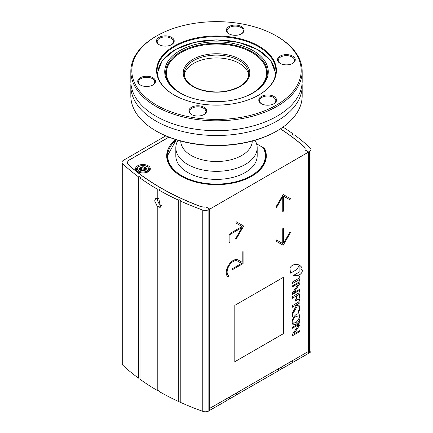 <?xml version="1.0" encoding="UTF-8"?>
<svg xmlns="http://www.w3.org/2000/svg" width="433" height="433" viewBox="0 0 433 433"><rect width="100%" height="100%" fill="white"/><g stroke="black" fill="none" stroke-linecap="round" stroke-linejoin="round"><path stroke-width="0.65" d="M264.254 149.201A49.308 28.47 180 0 1 265.808 156.302L264.254 149.201L263.161 147.621A4.931 2.847 180 0 0 262.966 147.496L256.574 143.81L264.125 148.167L264.125 148.855M129.678 159.831L129.678 159.728A7.399 4.27 0 0 0 127.513 162.748A7.399 4.27 0 0 0 128.698 165.07A242.604 140.07 180 0 0 200.268 206.389A7.399 4.27 0 0 0 205.626 207.006A2.468 1.423 0 0 0 204.95 206.99A7.274 4.2 180 0 1 200.338 206.33A242.485 139.994 180 0 1 128.807 165.033A7.274 4.2 180 0 1 127.632 162.748A7.274 4.2 180 0 1 129.765 159.777L168.924 137.169M280.34 128.899A242.485 139.994 180 0 1 303.847 146.571A7.274 4.2 180 0 1 305.016 148.855A7.274 4.2 180 0 1 304.989 149.233A2.468 1.423 0 0 0 304.978 149.358A2.468 1.423 0 0 0 305.021 149.623A7.399 4.27 0 0 0 305.141 148.855A7.399 4.27 0 0 0 303.95 146.533L303.95 146.663M209.875 407.94A0.493 0.287 -60 0 0 210.221 408.14L308.204 351.574A0.493 0.287 -60 0 0 308.55 350.968L308.55 154.494A0.493 0.287 -60 0 0 308.204 154.289L308.605 154.056L308.605 152.043L209.821 209.079L209.821 211.093L210.221 210.86A0.493 0.287 -60 0 0 209.875 211.461L209.734 407.859M136.774 168.432A7.399 4.27 0 0 0 135.74 169.79M150.116 169.79A7.399 4.27 0 0 0 149.082 168.432M148.162 165.763A7.399 4.27 180 0 1 150.327 168.783A7.399 4.27 180 0 1 142.928 173.054A7.399 4.27 180 0 1 135.534 168.783A7.399 4.27 180 0 1 140.097 164.838A7.399 4.27 180 0 1 148.162 165.763M309.568 151.49L309.568 352.798A4.931 2.847 180 0 0 311.008 350.79L311.008 149.477A4.931 2.847 0 0 1 309.568 151.49L308.691 151.994L305.243 150.002A2.468 1.423 0 0 0 305.698 150.365L308.605 152.043M209.821 209.079L206.914 207.402A2.468 1.423 0 0 0 206.281 207.136L209.734 209.128L208.863 209.632A4.931 2.847 180 0 1 202.779 210.043A246.55 142.343 180 0 1 180.231 200.95L180.231 402.257A246.55 142.343 0 0 0 202.779 411.35A4.931 2.847 0 0 0 208.863 410.944L209.734 410.441L209.734 209.128M264.774 150.435L264.774 148.828A2.468 1.423 0 0 0 264.125 148.167M264.774 148.828A49.806 28.751 180 0 1 266.306 155.902A49.806 28.751 180 0 1 216.5 184.653A49.806 28.751 180 0 1 166.694 155.902A49.806 28.751 180 0 1 175.565 139.523M167.706 152.156A49.806 28.751 0 0 0 166.727 156.908M266.273 156.908A49.806 28.751 0 0 0 265.294 152.156M308.691 151.994L308.605 353.252M129.678 159.728L168.821 137.126M280.422 128.845A242.604 140.07 180 0 1 303.95 146.533M311.008 149.477A4.931 2.847 0 0 0 310.272 147.978A246.55 142.343 0 0 0 294.527 134.961A1.234 0.709 180 0 1 293.228 135.042A1.234 0.709 180 0 1 292.529 134.403A1.234 0.709 180 0 1 292.995 133.846A246.55 142.343 0 0 0 283.009 127.091M165.769 135.87L123.432 160.313A4.931 2.847 180 0 0 121.992 162.326L121.992 363.633A4.931 2.847 0 0 0 122.728 365.133A246.55 142.343 0 0 0 138.473 378.15L138.473 176.843A246.55 142.343 180 0 1 122.728 163.82A4.931 2.847 180 0 1 121.992 162.326M138.473 176.843A1.234 0.709 180 0 1 139.772 176.761A1.234 0.709 180 0 1 140.471 177.4A1.234 0.709 180 0 1 140.005 177.958L140.005 379.265A246.55 142.343 0 0 0 157.228 390.425L157.228 206.297L154.646 200.874L155.653 198.623L158.971 198.379M157.228 198.503L157.228 189.113A246.55 142.343 180 0 1 140.005 177.958M157.228 189.113A1.234 0.709 180 0 1 158.57 188.961A1.234 0.709 180 0 1 159.328 189.622A1.234 0.709 180 0 1 158.971 190.119L158.971 199.51L160.573 207.169L158.971 207.304L159.328 206.871L158.971 206.433L157.228 206.297M158.971 207.304L158.971 391.432A246.55 142.343 0 0 0 178.299 401.375L178.299 200.068A246.55 142.343 180 0 1 158.971 190.119M178.299 200.068A1.234 0.709 180 0 1 179.668 199.835A1.234 0.709 180 0 1 180.496 200.511A1.234 0.709 180 0 1 180.231 200.95M136.449 170.846A6.479 3.74 180 0 1 136.465 170.564L136.622 169.065A6.316 3.648 180 0 0 140.33 172.615A6.316 3.648 180 0 0 147.393 171.869A6.316 3.648 180 0 0 149.233 169.065L149.396 170.564A6.479 3.74 180 0 1 149.407 170.846M144.335 167.468L146.262 168.269L145.369 170.196L142.035 170.71L139.594 169.303L140.568 168.659L140.487 167.376L141.337 167.533L143.821 166.862L144.335 167.468L144.335 170.061L144.335 167.539M140.389 168.08L140.487 167.376A3.453 1.992 180 0 1 143.821 166.862A3.453 1.992 180 0 1 146.262 168.269L146.289 168.383M143.058 169.049A3.031 1.748 180 0 1 144.335 169.249A0.693 0.401 0 0 0 143.816 168.87A0.693 0.401 0 0 0 143.058 169.049L143.036 169.828L141.337 170.088L141.304 169.319A0.693 0.401 0 0 0 140.568 169.346M145.288 170.234L145.288 169.763L145.369 170.196A3.453 1.992 180 0 1 142.035 170.71A3.453 1.992 180 0 1 139.594 169.303L139.935 169.059L139.935 169.633M146.262 168.269A3.453 1.992 180 0 1 145.369 170.196M139.594 169.303A3.453 1.992 180 0 1 140.487 167.376M144.422 170.483L144.335 170.061M143.058 169.79A3.031 1.748 180 0 1 144.335 169.99M141.028 170.174A3.031 1.748 180 0 1 141.304 170.061M140.568 169.698A3.031 1.748 180 0 1 141.304 169.319M157.547 198.357L157.444 199.272C157.753 202.276 159.122 204.392 161.552 205.632M158.971 390.425A1.234 0.709 0 0 0 157.228 390.425M180.231 401.38A1.234 0.709 0 0 0 178.299 401.375M140.005 378.155A1.234 0.709 0 0 0 138.473 378.15M309.568 352.798L308.691 353.301M292.995 133.846L292.995 134.961M283.62 277.19L283.62 333.556L234.805 361.739L234.805 305.373L283.62 277.19L283.604 333.545L234.805 361.717M292.01 272.325L290.483 273.115L289.91 267.951C291.745 264.936 294.608 263.881 298.494 264.79L299.593 265.294L296.437 269.77L290.467 273.109M296.437 269.77L292.026 272.335M299.593 265.294L296.453 269.781M242.02 226.513L235.806 222.925L236.423 221.858L243.676 226.042L236.169 239.048L235.568 238.702L242.015 227.541L230.605 234.107A0.861 0.498 120 0 0 229.993 235.162L229.993 242.009L229.144 242.502M242.015 227.541L230.621 234.118A0.861 0.498 120 0 0 230.015 235.173L230.015 242.02L229.144 242.523L229.144 235.676A2.095 1.212 -60 0 1 230.621 233.111L242.036 226.519L235.806 222.925M243.676 226.042L236.185 239.059L235.568 238.702M236.423 221.858L243.692 226.053M276.519 239.974L282.749 243.573L282.749 228.684L283.62 228.18L283.62 243.07L289.85 232.277L290.451 232.624L283.171 245.235L275.902 241.04L276.519 239.974L282.733 243.562M289.85 232.277L290.467 232.635L283.187 245.246L275.902 241.04M283.62 228.18L283.62 243.07M298.867 306.791L296.681 307.17L292.746 313.941L293.022 316.198L292.567 316.463L292.259 313.238L296.405 305.563L299.008 305.103L300.047 308.307L298.402 313.119L298.402 311.332L299.544 308.485L298.878 306.797L296.697 307.181L292.762 313.947L293.044 316.209L292.573 316.48M298.997 305.097L300.031 308.296L298.402 313.091M299.907 299.49L299.907 302.873L292.383 307.219M299.907 302.873L292.383 307.241L292.383 305.655L298.646 302.039L299.923 299.479L299.923 302.884M299.907 330.541L299.923 331.478L292.383 335.835L292.383 334.449L298.959 324.496L292.383 328.241M299.907 331.467L292.383 335.813M299.907 321.145L299.907 324.766L293.785 334.06L299.923 330.536L299.923 331.478M298.959 324.463L292.383 328.263L292.383 327.31L298.602 323.722L299.923 321.134L299.923 324.777L293.801 334.065M299.907 290.511L299.907 299.084L298.554 299.955L299.484 297.195L299.311 294.402L296.524 295.869L296.524 298.18L296.838 299.463L297.471 299.436L297.471 299.853L295.149 301.195L296.102 298.44L296.102 296.129L292.378 298.256M297.449 299.441L297.449 299.847L295.149 301.173M296.524 295.869L296.859 299.474M299.327 294.413L296.54 295.874M299.907 299.084L298.554 299.972M296.085 296.118L292.378 298.277L292.378 296.692L298.748 293.017L299.923 290.5L299.923 299.095M299.907 279.75L299.907 283.371L293.785 292.659L299.923 289.136L299.923 290.083L292.383 294.435L292.383 293.054L298.959 283.101L292.383 286.863L292.383 285.915L298.602 282.321L299.923 279.74L299.923 283.382L293.801 292.67M298.959 283.063L292.383 286.841M299.907 289.147L299.907 290.072L292.383 294.418M299.907 275.875L299.907 279.258L292.383 283.604L292.383 282.04L298.646 278.424L299.733 275.973L299.923 279.269L292.383 283.626M302.505 269.976L302.039 272.195C300.237 275.139 297.422 276.184 293.585 275.328M299.907 265.483L301.433 266.917L300.935 268.687L301.498 269.911L302.521 269.97L302.055 272.205C300.258 275.15 297.439 276.194 293.601 275.334L299.907 271.697L299.907 265.483L301.411 266.912L300.913 268.676L301.492 269.905M283.62 196.176L283.62 211.066L282.749 211.569L282.733 196.669L276.503 207.461L275.902 207.115L283.187 194.504L290.451 198.698L289.834 199.765L283.62 196.176L283.604 211.055L282.749 211.553M290.451 198.698L289.85 199.775M283.187 194.504L290.467 198.709M282.749 196.679L276.519 207.472L275.902 207.115M243.07 251.589L243.07 263.535L232.467 269.678L232.467 268.671L241.598 263.399L237.522 261.045A8.628 4.979 120 0 0 228.895 266.024A8.628 4.979 120 0 0 228.895 275.989L228.294 277.066A9.862 5.694 -60 0 1 228.294 265.678A9.862 5.694 -60 0 1 238.155 259.984L242.199 262.322M228.895 275.989L228.278 277.06M238.155 259.984L238.155 259.989A9.862 5.694 -60 0 1 238.155 259.989L242.215 262.333L242.215 252.082L243.086 251.578L243.086 263.545L232.467 269.656M237.522 261.045L237.538 261.056A8.628 4.979 120 0 0 228.911 266.035A8.628 4.979 120 0 0 228.911 276M298.981 315.776L296.129 316.518C293.238 318.055 292.297 320.285 293.298 323.207L296.145 322.466L299.609 317.513L298.981 315.776L296.145 316.528C293.255 318.066 292.313 320.296 293.314 323.218L293.314 323.218M296.129 324.241C299.907 321.335 300.881 317.974 299.035 314.147C300.897 317.968 299.934 321.335 296.145 324.247L293.255 324.837L296.145 324.247M293.255 324.837C289.753 321.486 295.571 312.123 299.046 314.152M229.577 398.982L229.577 396.969L236.548 392.942L236.548 394.956L229.458 398.912M209.734 408.319L226.091 398.982L226.091 400.996L209.734 410.332M292.335 362.746L292.335 360.732L308.605 351.342L308.605 353.355L288.849 364.64M281.878 368.786L281.878 366.773L288.849 362.746L288.849 364.759L278.392 370.68M240.034 392.942L240.034 390.929L278.392 368.786L278.392 370.8L239.92 392.877M209.821 410.387L209.821 408.373M292.248 360.786L292.221 362.697M236.548 394.836L239.92 392.893L239.947 390.983M281.786 366.821L281.759 368.737M226.091 400.877L229.458 398.934L229.485 397.018M258.864 46.087A59.911 34.591 0 0 0 174.136 46.087A59.911 34.591 0 0 0 174.136 95.006A59.911 34.591 0 0 0 258.864 95.006A59.911 34.591 0 0 0 258.864 46.087M174.31 95.103A59.418 34.304 180 0 1 157.082 70.947A59.418 34.304 180 0 1 193.762 39.257A59.418 34.304 180 0 1 258.517 46.688A59.418 34.304 180 0 1 275.918 70.947A59.418 34.304 180 0 1 258.69 95.103M277.082 36.372L276.384 35.971A84.689 48.897 180 0 1 276.384 105.122A84.689 48.897 180 0 1 156.616 105.122A84.689 48.897 180 0 1 156.616 35.971A84.689 48.897 180 0 1 276.384 35.971L277.082 36.372A85.674 49.465 0 0 1 302.174 71.353A85.674 49.465 0 0 1 249.289 117.051A85.674 49.465 0 0 1 155.918 106.329A85.674 49.465 0 0 1 130.826 71.353A85.674 49.465 0 0 1 155.918 36.372L156.616 35.971M265.369 105.035A8.877 5.126 0 0 0 273.943 103.709A8.877 5.126 0 0 0 273.943 96.462A8.877 5.126 0 0 0 261.391 96.462A8.877 5.126 0 0 0 261.391 103.709A8.877 5.126 0 0 0 265.369 105.035M140.324 77.734A8.877 5.126 0 0 0 140.324 84.982A8.877 5.126 0 0 0 152.881 84.982A8.877 5.126 0 0 0 152.881 77.734A8.877 5.126 0 0 0 140.324 77.734M243.801 28.865A8.877 5.126 0 0 0 230.789 25.753A8.877 5.126 0 0 0 228.954 33.812A8.877 5.126 0 0 0 241.506 33.812A8.877 5.126 0 0 0 243.801 28.865M292.676 63.359L292.676 63.359A8.877 5.126 0 0 0 292.676 56.111A8.877 5.126 0 0 0 280.119 56.111A8.877 5.126 0 0 0 280.119 63.359A8.877 5.126 0 0 0 292.676 63.359M167.631 36.053A8.877 5.126 0 0 0 157.644 38.44A8.877 5.126 0 0 0 159.057 44.626A8.877 5.126 0 0 0 171.609 44.626A8.877 5.126 0 0 0 167.631 36.053M189.199 112.228A8.877 5.126 0 0 0 191.494 114.523A8.877 5.126 0 0 0 204.046 114.523A8.877 5.126 0 0 0 200.068 105.95A8.877 5.126 0 0 0 189.199 112.228M302.077 83.629A85.674 49.465 180 0 1 302.174 86.048A85.674 49.465 180 0 1 249.289 131.746A85.674 49.465 180 0 1 155.918 121.023A85.674 49.465 180 0 1 130.826 86.048A85.674 49.465 180 0 1 130.923 83.629M130.826 71.353L130.826 81.215A85.674 49.465 0 0 0 143.864 107.449A85.674 49.465 0 0 0 155.918 116.19A85.674 49.465 0 0 0 289.136 107.449A85.674 49.465 0 0 0 302.174 81.215L302.174 71.353M302.174 86.048L302.174 95.909A85.674 49.465 180 0 1 277.082 130.885A85.674 49.465 180 0 1 155.918 130.885L155.918 130.885A85.674 49.465 180 0 1 130.826 95.909L130.826 86.048M261.667 103.86A8.135 4.698 180 0 1 259.535 100.689A8.135 4.698 180 0 1 269.775 96.153A8.135 4.698 180 0 1 275.805 100.689A8.135 4.698 180 0 1 273.672 103.86M155.918 130.885L156.616 131.291A84.689 48.897 0 0 0 276.384 131.291L277.082 130.885M191.77 114.675A8.135 4.698 180 0 1 189.914 112.721A8.135 4.698 180 0 1 189.632 111.503A8.135 4.698 180 0 1 196.706 106.848A8.135 4.698 180 0 1 205.632 110.291A8.135 4.698 180 0 1 205.908 111.503A8.135 4.698 180 0 1 203.775 114.675M140.601 85.133A8.135 4.698 180 0 1 138.468 81.961A8.135 4.698 180 0 1 140.849 78.644A8.135 4.698 180 0 1 149.715 77.621A8.135 4.698 180 0 1 154.738 81.961A8.135 4.698 180 0 1 152.605 85.133M159.328 44.778A8.135 4.698 180 0 1 157.195 41.606A8.135 4.698 180 0 1 167.436 37.07A8.135 4.698 180 0 1 173.465 41.606A8.135 4.698 180 0 1 171.333 44.778M229.225 33.963A8.135 4.698 180 0 1 227.368 32.01A8.135 4.698 180 0 1 227.092 30.797A8.135 4.698 180 0 1 234.166 26.137A8.135 4.698 180 0 1 243.086 29.579A8.135 4.698 180 0 1 243.368 30.797A8.135 4.698 180 0 1 241.23 33.963M280.395 63.505A8.135 4.698 180 0 1 278.262 60.339A8.135 4.698 180 0 1 280.644 57.015A8.135 4.698 180 0 1 289.509 55.998A8.135 4.698 180 0 1 294.532 60.339A8.135 4.698 180 0 1 292.399 63.505M184.296 75.153A32.296 18.646 180 0 1 205.296 59.094A32.296 18.646 180 0 1 239.341 63.402A32.296 18.646 180 0 1 248.704 75.153M253.11 50.618A51.776 29.893 180 0 1 258.176 89.49A51.776 29.893 180 0 1 174.824 89.49A51.776 29.893 180 0 1 182.737 49.091A51.776 29.893 180 0 1 253.11 50.618M255.005 140.265A40.68 23.485 180 0 1 257.18 147.848A40.68 23.485 180 0 1 216.5 171.338A40.68 23.485 180 0 1 175.82 147.848A40.68 23.485 180 0 1 177.995 140.265M252.25 141.044A35.75 20.638 180 0 1 216.5 161.514A35.75 20.638 180 0 1 180.75 141.044M257.18 147.848L257.18 155.902A40.68 23.485 180 0 1 216.5 179.386A40.68 23.485 180 0 1 175.82 155.902L175.82 147.848M141.337 167.533L141.337 170.088M143.036 167.268L143.036 169.828M145.575 168.188L145.575 169.26M146.917 166.483A5.64 3.258 0 0 0 137.477 167.939A5.64 3.258 0 0 0 144.389 171.928A5.64 3.258 0 0 0 146.917 166.483M208.863 209.632L208.863 410.944M202.779 210.043L202.779 411.35M122.728 163.82L122.728 365.133M265.808 156.302A49.308 28.47 180 0 1 251.541 176.334M181.459 176.334A49.308 28.47 180 0 1 167.192 156.302L176.231 139.729M240.034 86.551A33.287 19.214 0 0 0 225.117 54.401A33.287 19.214 0 0 0 184.35 77.935A33.287 19.214 0 0 0 240.034 86.551M184.204 73.767A32.296 18.646 180 0 1 204.138 56.539A32.296 18.646 180 0 1 239.341 60.582A32.296 18.646 180 0 1 248.796 73.767C248.737 78.568 245.652 82.817 239.541 86.503C227.552 92.619 214.378 93.593 200.014 89.42C189.741 85.604 184.474 80.386 184.204 73.767M186.867 96.267A50.076 28.908 180 0 1 177.692 54.693A50.076 28.908 180 0 1 250.068 51.511A50.076 28.908 180 0 1 251.909 93.404A50.076 28.908 180 0 1 246.133 96.267M257.792 89.788A50.829 29.347 0 0 0 252.444 51.922A50.829 29.347 0 0 0 183.597 50.304A50.829 29.347 0 0 0 175.208 89.788M158.245 77.707A58.644 33.861 180 0 1 190.958 43.316A58.644 33.861 180 0 1 257.971 49.855A58.644 33.861 180 0 1 274.755 77.707M263.161 147.621A48.815 28.183 180 0 1 208.96 183.749A48.815 28.183 180 0 1 176.437 139.794M127.632 162.748L127.632 163.522M305.016 148.855L305.016 149.612M149.233 169.065L147.258 166.451L144.757 165.568L139.718 165.936L137.364 167.447L136.622 169.065M140.568 168.659L140.568 169.936M157.233 73.421L162.353 60.382L175.365 49.557L194.325 42.402L216.495 39.901L238.67 42.402L257.635 49.557L270.647 60.382L275.767 73.421"/></g></svg>
